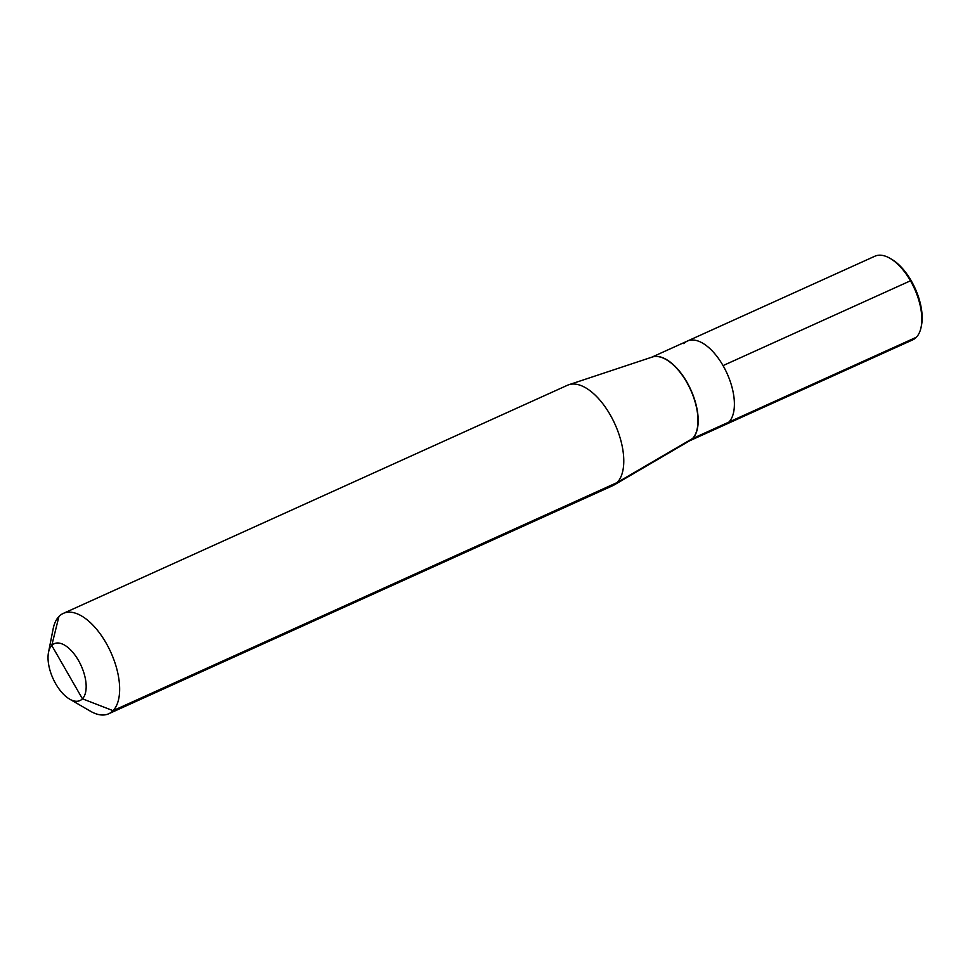 <?xml version="1.0" encoding="UTF-8"?>
<svg xmlns="http://www.w3.org/2000/svg" width="970" height="970" viewBox="0 0 970 970"><rect width="100%" height="100%" fill="white"/><g stroke="black" fill="none" stroke-linecap="round" stroke-linejoin="round"><path stroke-width="1.45" d="M683.802 343.635A45.893 22.734 -114.3 0 1 687.439 341.04L651.658 357.239L687.439 341.04A45.893 22.734 65.7 0 1 725.148 369.485A45.893 22.734 65.7 0 1 728.919 422.083A45.893 22.734 65.7 0 1 725.281 424.666A45.893 22.734 -114.3 0 0 728.919 422.083A45.893 22.734 -114.3 0 0 725.148 369.485A45.893 22.734 -114.3 0 0 687.439 341.04A45.893 22.734 65.7 0 1 725.148 369.485A45.893 22.734 65.7 0 1 728.919 422.083L692.701 438.476A45.893 22.734 65.7 0 0 689.234 386.46A45.893 22.734 65.7 0 0 651.828 357.178A45.893 22.734 65.7 0 1 689.234 386.46A45.893 22.734 65.7 0 1 692.701 438.476A45.893 22.734 -114.3 0 1 689.658 440.768A45.893 22.734 -114.3 0 0 692.701 438.476A2.946 2.51 -136 0 0 692.495 438.573A45.905 22.747 -114.3 0 1 689.912 440.622A45.905 22.747 -114.3 0 0 692.495 438.573A45.905 22.747 65.7 0 0 689.27 387.018A45.905 22.747 65.7 0 0 652.107 357.081L568.747 384.763A55.072 27.293 65.7 0 1 613.319 420.677A55.072 27.293 65.7 0 1 617.199 482.526L692.495 438.573A45.905 22.747 65.7 0 0 689.27 387.018A45.905 22.747 65.7 0 0 652.107 357.081L568.747 384.763A55.072 27.293 65.7 0 0 567.426 385.272L63.28 613.416L567.426 385.272A55.072 27.293 65.7 0 1 568.747 384.763A55.072 27.293 65.7 0 1 613.319 420.677A55.072 27.293 65.7 0 1 617.199 482.526L113.066 710.67A55.072 27.293 65.7 0 1 108.701 713.774A55.072 27.293 65.7 0 1 90.465 711.228A55.072 27.293 65.7 0 0 108.701 713.774L612.846 485.63A55.072 27.293 65.7 0 0 614.095 484.976A55.072 27.293 65.7 0 1 612.846 485.63L108.701 713.774A55.072 27.293 65.7 0 0 113.066 710.67A55.072 27.293 -114.3 0 0 108.543 647.536A55.072 27.293 -114.3 0 0 63.28 613.416A55.072 27.293 -114.3 0 0 58.927 616.52L51.762 645.462L82.438 698.812A31.21 15.459 -114.3 0 0 78.449 660.412A31.21 15.459 -114.3 0 0 51.762 645.462A31.21 15.459 65.7 0 0 48.5 652.422A31.21 15.459 65.7 0 1 51.762 645.462A31.21 15.459 -114.3 0 1 78.449 660.412A31.21 15.459 -114.3 0 1 82.438 698.812A31.21 15.459 65.7 0 1 69.634 699.127A31.21 15.459 65.7 0 1 48.5 652.422L53.156 628.79A55.072 27.293 65.7 0 1 58.927 616.52A55.072 27.293 65.7 0 0 53.156 628.79L48.5 652.422A31.21 15.459 65.7 0 0 69.634 699.127L90.465 711.228L69.634 699.127A31.21 15.459 65.7 0 0 82.438 698.812L113.066 710.67A55.072 27.293 -114.3 0 0 108.543 647.536A55.072 27.293 -114.3 0 0 63.28 613.416A55.072 27.293 -114.3 0 0 58.927 616.52M617.199 482.526A55.072 27.293 65.7 0 1 614.095 484.976A55.072 27.293 65.7 0 0 617.199 482.526M728.919 422.083L916.335 337.269A45.893 22.734 -114.3 0 1 912.709 339.864L725.281 424.666L912.709 339.864A45.893 22.734 -114.3 0 0 921.136 327.048A45.893 22.734 -114.3 0 0 910.466 280.791L723.05 365.605A45.893 22.734 -114.3 0 1 725.281 424.666L689.5 440.865L725.281 424.666A45.893 22.734 -114.3 0 0 728.919 422.083L916.335 337.269A45.893 22.734 -114.3 0 0 921.136 327.048A45.893 22.734 -114.3 0 0 890.06 258.347A45.893 22.734 -114.3 0 0 874.855 256.225L687.439 341.04M910.466 280.791L911.254 280.827A44.062 21.825 65.7 0 1 921.5 325.229A44.062 21.825 -114.3 0 0 891.66 259.281L890.06 258.347M689.912 440.622L614.095 484.976L689.912 440.622M921.5 325.229L921.136 327.048L921.5 325.229"/></g></svg>
